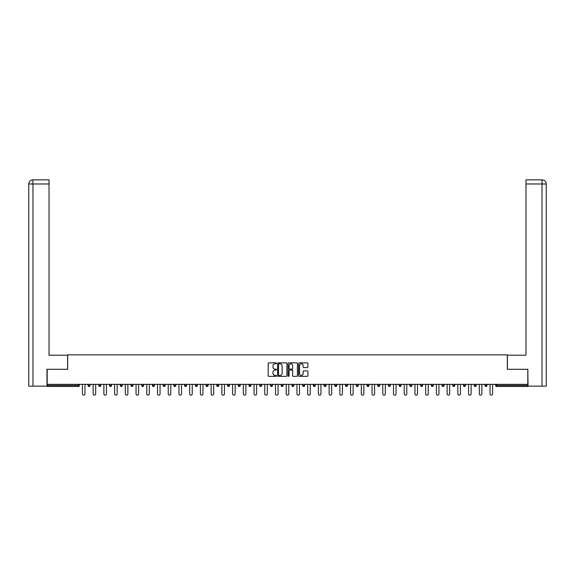 <?xml version="1.0" encoding="UTF-8"?>
<svg xmlns="http://www.w3.org/2000/svg" width="575" height="575" viewBox="0 0 575 575"><rect width="100%" height="100%" fill="white"/><g stroke="black" fill="none" stroke-linecap="round" stroke-linejoin="round"><path stroke-width="0.86" d="M276.496 363.321A0.474 0.474 0 0 0 276.029 362.854L268.856 362.854A0.676 0.676 0 0 0 268.18 363.529L268.18 375.676A0.676 0.676 0 0 0 268.856 376.352L276.029 376.352A0.474 0.474 0 0 0 276.496 375.878A0.474 0.474 0 0 0 276.029 375.403L275.094 375.403A2.156 2.156 0 0 1 272.938 373.247L272.938 372.233A2.156 2.156 0 0 1 275.094 370.077L276.029 370.077A0.474 0.474 0 0 0 276.496 369.603A0.474 0.474 0 0 0 276.029 369.128L275.094 369.128A2.156 2.156 0 0 1 272.938 366.972L272.938 365.959A2.156 2.156 0 0 1 275.094 363.795L276.029 363.795A0.474 0.474 0 0 0 276.496 363.321M307.223 367.612A0.676 0.676 0 0 0 307.898 366.936L307.898 363.529A0.676 0.676 0 0 0 307.223 362.854L299.259 362.854A0.676 0.676 0 0 0 298.583 363.529L298.583 375.676A0.676 0.676 0 0 0 299.259 376.352L307.223 376.352A0.676 0.676 0 0 0 307.898 375.676L307.898 371.558A0.676 0.676 0 0 0 307.223 370.882L303.816 370.882A0.676 0.676 0 0 0 303.14 371.558L303.14 373.599A1.804 1.804 0 0 1 301.336 375.403A1.804 1.804 0 0 1 299.532 373.599L299.532 365.599A1.804 1.804 0 0 1 301.336 363.795A1.804 1.804 0 0 1 303.14 365.599L303.14 366.936A0.676 0.676 0 0 0 303.816 367.612L307.223 367.612M32.976 386.141L28.75 386.141L28.75 183.978L32.976 183.978L32.883 179.853L49.033 179.853L49.033 183.978L32.976 183.978L32.976 386.141L46.97 386.141L46.97 369.294L67.67 369.294L67.67 354.854L507.33 354.854L507.33 369.294L527.821 369.294L527.821 384.352L47.179 384.352L47.179 385.451L78.329 385.451L78.329 384.352M47.179 369.294L47.179 384.352M286.911 363.529A0.676 0.676 0 0 0 286.235 362.854L278.271 362.854A0.676 0.676 0 0 0 277.596 363.529L277.596 375.676A0.676 0.676 0 0 0 278.271 376.352L286.235 376.352A0.676 0.676 0 0 0 286.911 375.676L286.911 363.529M288.765 362.854L296.729 362.854A0.676 0.676 0 0 1 297.404 363.529L297.404 375.676A0.676 0.676 0 0 1 296.729 376.352L293.322 376.352A0.676 0.676 0 0 1 292.646 375.676L292.646 370.746A0.676 0.676 0 0 0 291.971 370.077L289.714 370.077A0.676 0.676 0 0 0 289.038 370.746L289.038 375.878A0.474 0.474 0 0 1 288.564 376.352A0.474 0.474 0 0 1 288.089 375.878L288.089 363.529A0.676 0.676 0 0 1 288.765 362.854M78.329 386.479A1.035 1.035 0 0 0 79.357 385.451L78.329 385.451L78.329 386.479A1.035 1.035 0 0 0 79.357 385.451L79.357 384.352L79.357 385.451A1.035 1.035 0 0 1 78.329 386.479L47.179 386.479L47.179 385.451M527.821 384.352L527.821 386.479L496.671 386.479A1.035 1.035 0 0 1 495.643 385.451L495.643 384.352M90.088 384.352L90.088 385.451L88.025 385.451A1.035 1.035 0 0 0 89.053 386.479A1.035 1.035 0 0 1 88.025 385.451L88.025 384.352M98.749 384.352L98.749 385.451L98.749 384.352M100.812 384.352L100.812 385.451L100.812 384.352M111.536 384.352L111.536 385.451L109.473 385.451A1.035 1.035 0 0 0 110.508 386.479A1.035 1.035 0 0 1 109.473 385.451L109.473 384.352M120.204 384.352L120.204 385.451L120.204 384.352M122.267 384.352L122.267 385.451L122.267 384.352M130.928 384.352L130.928 385.451L130.928 384.352M132.99 384.352L132.99 385.451L132.99 384.352M143.721 384.352L143.721 385.451A1.035 1.035 0 0 1 142.686 386.479A1.035 1.035 0 0 1 141.658 385.451L141.658 384.352M153.417 386.479A1.035 1.035 0 0 0 154.445 385.451L154.445 384.352L154.445 385.451A1.035 1.035 0 0 1 153.417 386.479A1.035 1.035 0 0 1 152.382 385.451L152.382 384.352M164.141 386.479A1.035 1.035 0 0 0 165.176 385.451L165.176 384.352L165.176 385.451A1.035 1.035 0 0 1 164.141 386.479A1.035 1.035 0 0 1 163.113 385.451L163.113 384.352M175.9 384.352L175.9 385.451A1.035 1.035 0 0 1 174.872 386.479A1.035 1.035 0 0 1 173.837 385.451L173.837 384.352M185.596 386.479A1.035 1.035 0 0 0 186.623 385.451L186.623 384.352L186.623 385.451A1.035 1.035 0 0 1 185.596 386.479A1.035 1.035 0 0 1 184.561 385.451L184.561 384.352M197.354 384.352L197.354 385.451A1.035 1.035 0 0 1 196.319 386.479A1.035 1.035 0 0 1 195.292 385.451L195.292 384.352M206.015 384.352L206.015 385.451L206.015 384.352M208.078 384.352L208.078 385.451A1.035 1.035 0 0 1 207.05 386.479A1.035 1.035 0 0 1 206.015 385.451L208.078 385.451A1.035 1.035 0 0 1 207.05 386.479M218.809 384.352L218.809 385.451L216.746 385.451A1.035 1.035 0 0 0 217.774 386.479A1.035 1.035 0 0 1 216.746 385.451L216.746 384.352M228.505 386.479A1.035 1.035 0 0 0 229.533 385.451L229.533 384.352L229.533 385.451A1.035 1.035 0 0 1 228.505 386.479A1.035 1.035 0 0 1 227.47 385.451L227.47 384.352M240.264 384.352L240.264 385.451A1.035 1.035 0 0 1 239.229 386.479A1.035 1.035 0 0 1 238.201 385.451L238.201 384.352M248.925 384.352L248.925 385.451L248.925 384.352M250.987 384.352L250.987 385.451A1.035 1.035 0 0 1 249.96 386.479A1.035 1.035 0 0 1 248.925 385.451L250.987 385.451A1.035 1.035 0 0 1 249.96 386.479M261.711 384.352L261.711 385.451A1.035 1.035 0 0 1 260.683 386.479A1.035 1.035 0 0 1 259.648 385.451L259.648 384.352M270.379 385.451L272.442 385.451A1.035 1.035 0 0 1 271.407 386.479A1.035 1.035 0 0 0 272.442 385.451L272.442 384.352L272.442 385.451A1.035 1.035 0 0 1 271.407 386.479A1.035 1.035 0 0 1 270.379 385.451L270.379 384.352M283.166 384.352L283.166 385.451A1.035 1.035 0 0 1 282.138 386.479A1.035 1.035 0 0 1 281.103 385.451L281.103 384.352M291.834 384.352L291.834 385.451L291.834 384.352M293.897 384.352L293.897 385.451L293.897 384.352M302.558 384.352L302.558 385.451L302.558 384.352M304.621 384.352L304.621 385.451A1.035 1.035 0 0 1 303.593 386.479A1.035 1.035 0 0 1 302.558 385.451L304.621 385.451A1.035 1.035 0 0 1 303.593 386.479M313.289 384.352L313.289 385.451L313.289 384.352M315.352 384.352L315.352 385.451L315.352 384.352M324.012 384.352L324.012 385.451L324.012 384.352M326.075 384.352L326.075 385.451A1.035 1.035 0 0 1 325.04 386.479A1.035 1.035 0 0 1 324.012 385.451A1.035 1.035 0 0 0 325.04 386.479A1.035 1.035 0 0 0 326.075 385.451A1.035 1.035 0 0 1 325.04 386.479A1.035 1.035 0 0 1 324.012 385.451L326.075 385.451M336.799 384.352L336.799 385.451A1.035 1.035 0 0 1 335.771 386.479A1.035 1.035 0 0 1 334.736 385.451L334.736 384.352M347.53 384.352L347.53 385.451L345.467 385.451A1.035 1.035 0 0 0 346.495 386.479A1.035 1.035 0 0 1 345.467 385.451L345.467 384.352M358.254 384.352L358.254 385.451A1.035 1.035 0 0 1 357.226 386.479A1.035 1.035 0 0 1 356.191 385.451L356.191 384.352M366.922 384.352L366.922 385.451L366.922 384.352M368.985 384.352L368.985 385.451A1.035 1.035 0 0 1 367.95 386.479A1.035 1.035 0 0 1 366.922 385.451A1.035 1.035 0 0 0 367.95 386.479A1.035 1.035 0 0 1 366.922 385.451L368.985 385.451A1.035 1.035 0 0 1 367.95 386.479M379.708 384.352L379.708 385.451A1.035 1.035 0 0 1 378.681 386.479A1.035 1.035 0 0 1 377.646 385.451L377.646 384.352M390.439 384.352L390.439 385.451L388.377 385.451A1.035 1.035 0 0 0 389.404 386.479A1.035 1.035 0 0 1 388.377 385.451L388.377 384.352M401.163 384.352L401.163 385.451A1.035 1.035 0 0 1 400.128 386.479A1.035 1.035 0 0 1 399.1 385.451L399.1 384.352M411.887 384.352L411.887 385.451L409.824 385.451A1.035 1.035 0 0 0 410.859 386.479A1.035 1.035 0 0 1 409.824 385.451L409.824 384.352M422.618 384.352L422.618 385.451A1.035 1.035 0 0 1 421.583 386.479A1.035 1.035 0 0 1 420.555 385.451L420.555 384.352M433.342 384.352L433.342 385.451L431.279 385.451A1.035 1.035 0 0 0 432.314 386.479A1.035 1.035 0 0 1 431.279 385.451L431.279 384.352M444.073 384.352L444.073 385.451A1.035 1.035 0 0 1 443.037 386.479A1.035 1.035 0 0 1 442.01 385.451L442.01 384.352M454.796 384.352L454.796 385.451L452.733 385.451A1.035 1.035 0 0 0 453.768 386.479A1.035 1.035 0 0 1 452.733 385.451L452.733 384.352M465.527 384.352L465.527 385.451L463.464 385.451A1.035 1.035 0 0 0 464.492 386.479A1.035 1.035 0 0 1 463.464 385.451L463.464 384.352M476.251 384.352L476.251 385.451L474.188 385.451A1.035 1.035 0 0 0 475.216 386.479A1.035 1.035 0 0 1 474.188 385.451L474.188 384.352M486.975 384.352L486.975 385.451A1.035 1.035 0 0 1 485.947 386.479A1.035 1.035 0 0 1 484.912 385.451L484.912 384.352M90.088 385.451A1.035 1.035 0 0 1 89.053 386.479A1.035 1.035 0 0 0 90.088 385.451A1.035 1.035 0 0 1 89.053 386.479A1.035 1.035 0 0 1 88.025 385.451M99.784 386.479A1.035 1.035 0 0 1 98.749 385.451A1.035 1.035 0 0 0 99.784 386.479A1.035 1.035 0 0 0 100.812 385.451A1.035 1.035 0 0 1 99.784 386.479A1.035 1.035 0 0 1 98.749 385.451L100.812 385.451M111.536 385.451A1.035 1.035 0 0 1 110.508 386.479A1.035 1.035 0 0 0 111.536 385.451A1.035 1.035 0 0 1 110.508 386.479A1.035 1.035 0 0 1 109.473 385.451M121.232 386.479A1.035 1.035 0 0 1 120.204 385.451A1.035 1.035 0 0 0 121.232 386.479A1.035 1.035 0 0 0 122.267 385.451A1.035 1.035 0 0 1 121.232 386.479A1.035 1.035 0 0 1 120.204 385.451L122.267 385.451A1.035 1.035 0 0 1 121.232 386.479M131.963 386.479A1.035 1.035 0 0 1 130.928 385.451A1.035 1.035 0 0 0 131.963 386.479A1.035 1.035 0 0 0 132.99 385.451A1.035 1.035 0 0 1 131.963 386.479A1.035 1.035 0 0 1 130.928 385.451L132.99 385.451A1.035 1.035 0 0 1 131.963 386.479M217.774 386.479A1.035 1.035 0 0 0 218.809 385.451A1.035 1.035 0 0 1 217.774 386.479A1.035 1.035 0 0 1 216.746 385.451M292.862 386.479A1.035 1.035 0 0 1 291.834 385.451L293.897 385.451A1.035 1.035 0 0 1 292.862 386.479A1.035 1.035 0 0 0 293.897 385.451A1.035 1.035 0 0 1 292.862 386.479M314.317 386.479A1.035 1.035 0 0 1 313.289 385.451A1.035 1.035 0 0 0 314.317 386.479A1.035 1.035 0 0 0 315.352 385.451A1.035 1.035 0 0 1 314.317 386.479A1.035 1.035 0 0 1 313.289 385.451L315.352 385.451M346.495 386.479A1.035 1.035 0 0 0 347.53 385.451A1.035 1.035 0 0 1 346.495 386.479A1.035 1.035 0 0 1 345.467 385.451M389.404 386.479A1.035 1.035 0 0 0 390.439 385.451A1.035 1.035 0 0 1 389.404 386.479A1.035 1.035 0 0 1 388.377 385.451M411.887 385.451A1.035 1.035 0 0 1 410.859 386.479A1.035 1.035 0 0 0 411.887 385.451A1.035 1.035 0 0 1 410.859 386.479A1.035 1.035 0 0 1 409.824 385.451M432.314 386.479A1.035 1.035 0 0 0 433.342 385.451A1.035 1.035 0 0 1 432.314 386.479A1.035 1.035 0 0 1 431.279 385.451M443.037 386.479A1.035 1.035 0 0 0 444.073 385.451A1.035 1.035 0 0 1 443.037 386.479M453.768 386.479A1.035 1.035 0 0 0 454.796 385.451A1.035 1.035 0 0 1 453.768 386.479A1.035 1.035 0 0 1 452.733 385.451M464.492 386.479A1.035 1.035 0 0 0 465.527 385.451A1.035 1.035 0 0 1 464.492 386.479A1.035 1.035 0 0 1 463.464 385.451M475.216 386.479A1.035 1.035 0 0 0 476.251 385.451A1.035 1.035 0 0 1 475.216 386.479A1.035 1.035 0 0 1 474.188 385.451M279.012 363.795A0.474 0.474 0 0 0 278.537 364.27L278.537 374.936A0.474 0.474 0 0 0 279.012 375.403L279.989 375.403A2.156 2.156 0 0 0 282.152 373.247L282.152 365.959A2.156 2.156 0 0 0 279.989 363.795L279.012 363.795M292.646 365.635A1.804 1.804 0 0 0 290.842 363.831A1.804 1.804 0 0 0 289.038 365.635L289.038 368.453A0.676 0.676 0 0 0 289.714 369.128L291.971 369.128A0.676 0.676 0 0 0 292.646 368.453L292.646 365.635M82.419 384.352L82.419 393.875A1.272 1.272 0 0 0 83.691 395.147A1.272 1.272 0 0 0 84.963 393.875L84.963 384.352M93.143 384.352L93.143 393.875A1.272 1.272 0 0 0 94.415 395.147A1.272 1.272 0 0 0 95.687 393.875L95.687 384.352M103.874 384.352L103.874 393.875A1.272 1.272 0 0 0 105.146 395.147A1.272 1.272 0 0 0 106.418 393.875L106.418 384.352M114.597 384.352L114.597 393.875A1.272 1.272 0 0 0 115.87 395.147A1.272 1.272 0 0 0 117.142 393.875L117.142 384.352M125.328 384.352L125.328 393.875A1.272 1.272 0 0 0 126.601 395.147A1.272 1.272 0 0 0 127.873 393.875L127.873 384.352M136.052 384.352L136.052 393.875A1.272 1.272 0 0 0 137.324 395.147A1.272 1.272 0 0 0 138.597 393.875L138.597 384.352M67.598 369.294L67.598 355.199L49.033 355.199L49.033 183.978M28.75 183.978L28.75 344.885L28.75 183.978C28.994 181.47 30.367 180.097 32.868 179.853C30.367 180.104 28.994 181.477 28.75 183.978L28.75 344.885M507.402 369.294L507.402 355.199L525.967 355.199L525.967 179.853L542.117 179.853L525.967 179.853M546.25 386.141L546.25 344.885L546.25 386.141L528.03 386.141L527.821 369.294M542.024 179.853L541.089 179.853L542.024 179.853L542.024 183.978L525.967 183.978M542.024 386.141L542.024 183.978L546.25 183.978L546.25 344.885L546.25 183.978C546.006 181.47 544.633 180.097 542.132 179.853M146.776 384.352L146.776 393.875A1.272 1.272 0 0 0 148.048 395.147A1.272 1.272 0 0 0 149.32 393.875L149.32 384.352M157.507 384.352L157.507 393.875A1.272 1.272 0 0 0 158.779 395.147A1.272 1.272 0 0 0 160.051 393.875L160.051 384.352M168.231 384.352L168.231 393.875A1.272 1.272 0 0 0 169.503 395.147A1.272 1.272 0 0 0 170.775 393.875L170.775 384.352M178.962 384.352L178.962 393.875A1.272 1.272 0 0 0 180.234 395.147A1.272 1.272 0 0 0 181.506 393.875L181.506 384.352M189.685 384.352L189.685 393.875A1.272 1.272 0 0 0 190.958 395.147A1.272 1.272 0 0 0 192.23 393.875L192.23 384.352M200.416 384.352L200.416 393.875A1.272 1.272 0 0 0 201.688 395.147A1.272 1.272 0 0 0 202.961 393.875L202.961 384.352M211.14 384.352L211.14 393.875A1.272 1.272 0 0 0 212.412 395.147A1.272 1.272 0 0 0 213.684 393.875L213.684 384.352M221.864 384.352L221.864 393.875A1.272 1.272 0 0 0 223.136 395.147A1.272 1.272 0 0 0 224.408 393.875L224.408 384.352M232.595 384.352L232.595 393.875A1.272 1.272 0 0 0 233.867 395.147A1.272 1.272 0 0 0 235.139 393.875L235.139 384.352M243.318 384.352L243.318 393.875A1.272 1.272 0 0 0 244.591 395.147A1.272 1.272 0 0 0 245.863 393.875L245.863 384.352M254.049 384.352L254.049 393.875A1.272 1.272 0 0 0 255.322 395.147A1.272 1.272 0 0 0 256.594 393.875L256.594 384.352M264.773 384.352L264.773 393.875A1.272 1.272 0 0 0 266.045 395.147A1.272 1.272 0 0 0 267.317 393.875L267.317 384.352M275.504 384.352L275.504 393.875A1.272 1.272 0 0 0 276.776 395.147A1.272 1.272 0 0 0 278.048 393.875L278.048 384.352M286.228 384.352L286.228 393.875A1.272 1.272 0 0 0 287.5 395.147A1.272 1.272 0 0 0 288.772 393.875L288.772 384.352M296.952 384.352L296.952 393.875A1.272 1.272 0 0 0 298.224 395.147A1.272 1.272 0 0 0 299.496 393.875L299.496 384.352M307.683 384.352L307.683 393.875A1.272 1.272 0 0 0 308.955 395.147A1.272 1.272 0 0 0 310.227 393.875L310.227 384.352M318.406 384.352L318.406 393.875A1.272 1.272 0 0 0 319.678 395.147A1.272 1.272 0 0 0 320.951 393.875L320.951 384.352M329.137 384.352L329.137 393.875A1.272 1.272 0 0 0 330.409 395.147A1.272 1.272 0 0 0 331.682 393.875L331.682 384.352M339.861 384.352L339.861 393.875A1.272 1.272 0 0 0 341.133 395.147A1.272 1.272 0 0 0 342.405 393.875L342.405 384.352M350.592 384.352L350.592 393.875A1.272 1.272 0 0 0 351.864 395.147A1.272 1.272 0 0 0 353.136 393.875L353.136 384.352M361.316 384.352L361.316 393.875A1.272 1.272 0 0 0 362.588 395.147A1.272 1.272 0 0 0 363.86 393.875L363.86 384.352M372.039 384.352L372.039 393.875A1.272 1.272 0 0 0 373.312 395.147A1.272 1.272 0 0 0 374.584 393.875L374.584 384.352M382.77 384.352L382.77 393.875A1.272 1.272 0 0 0 384.043 395.147A1.272 1.272 0 0 0 385.315 393.875L385.315 384.352M393.494 384.352L393.494 393.875A1.272 1.272 0 0 0 394.766 395.147A1.272 1.272 0 0 0 396.038 393.875L396.038 384.352M404.225 384.352L404.225 393.875A1.272 1.272 0 0 0 405.497 395.147A1.272 1.272 0 0 0 406.769 393.875L406.769 384.352M414.949 384.352L414.949 393.875A1.272 1.272 0 0 0 416.221 395.147A1.272 1.272 0 0 0 417.493 393.875L417.493 384.352M425.68 384.352L425.68 393.875A1.272 1.272 0 0 0 426.952 395.147A1.272 1.272 0 0 0 428.224 393.875L428.224 384.352M436.403 384.352L436.403 393.875A1.272 1.272 0 0 0 437.676 395.147A1.272 1.272 0 0 0 438.948 393.875L438.948 384.352M447.127 384.352L447.127 393.875A1.272 1.272 0 0 0 448.399 395.147A1.272 1.272 0 0 0 449.672 393.875L449.672 384.352M457.858 384.352L457.858 393.875A1.272 1.272 0 0 0 459.13 395.147A1.272 1.272 0 0 0 460.402 393.875L460.402 384.352M468.582 384.352L468.582 393.875A1.272 1.272 0 0 0 469.854 395.147A1.272 1.272 0 0 0 471.126 393.875L471.126 384.352M479.313 384.352L479.313 393.875A1.272 1.272 0 0 0 480.585 395.147A1.272 1.272 0 0 0 481.857 393.875L481.857 384.352M490.037 384.352L490.037 393.875A1.272 1.272 0 0 0 491.309 395.147A1.272 1.272 0 0 0 492.581 393.875L492.581 384.352M496.671 384.352L496.671 385.451L527.821 385.451M495.643 385.451L496.671 385.451L496.671 386.479M142.686 386.479A1.035 1.035 0 0 0 143.721 385.451L141.658 385.451M154.445 385.451L152.382 385.451M165.176 385.451L163.113 385.451M174.872 386.479A1.035 1.035 0 0 0 175.9 385.451L173.837 385.451M186.623 385.451L184.561 385.451M196.319 386.479A1.035 1.035 0 0 0 197.354 385.451L195.292 385.451M229.533 385.451L227.47 385.451M239.229 386.479A1.035 1.035 0 0 0 240.264 385.451L238.201 385.451M260.683 386.479A1.035 1.035 0 0 0 261.711 385.451L259.648 385.451M282.138 386.479A1.035 1.035 0 0 0 283.166 385.451L281.103 385.451M335.771 386.479A1.035 1.035 0 0 0 336.799 385.451L334.736 385.451M357.226 386.479A1.035 1.035 0 0 0 358.254 385.451L356.191 385.451M378.681 386.479A1.035 1.035 0 0 0 379.708 385.451L377.646 385.451M400.128 386.479A1.035 1.035 0 0 0 401.163 385.451L399.1 385.451M421.583 386.479A1.035 1.035 0 0 0 422.618 385.451L420.555 385.451M444.073 385.451L442.01 385.451M485.947 386.479A1.035 1.035 0 0 0 486.975 385.451L484.912 385.451"/></g></svg>
